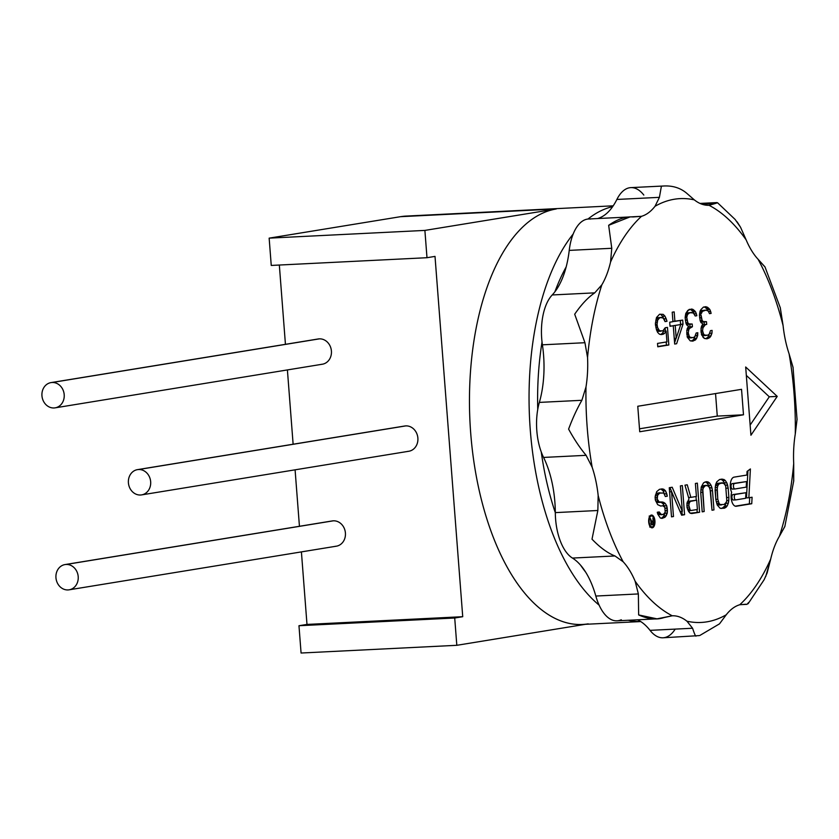 <?xml version="1.0" encoding="UTF-8"?>
<svg xmlns="http://www.w3.org/2000/svg" width="839" height="839" viewBox="0 0 839 839"><rect width="100%" height="100%" fill="white"/><g stroke="black" fill="none" stroke-linecap="round" stroke-linejoin="round"><path stroke-width="1.26" d="M541.26 451.99A190.935 93.863 87.2 0 0 555.313 512.671A190.935 93.863 -92.8 0 1 541.26 451.99M580.651 565.276A190.935 93.863 87.2 0 0 585.674 572.177A190.935 93.863 -92.8 0 1 580.651 565.276M612.659 206.635A208.303 102.4 87.2 0 0 587.961 219.042A208.303 102.4 87.2 0 1 612.659 206.635M573.173 234.018A208.303 102.4 87.2 0 0 530.07 427.093A208.303 102.4 87.2 0 0 599.13 605.139A208.303 102.4 87.2 0 1 530.07 427.093A208.303 102.4 87.2 0 1 573.173 234.018M628.222 620.273A208.303 102.4 87.2 0 0 640.702 621.542A208.303 102.4 87.2 0 1 628.222 620.273M537.747 409.39A190.935 93.863 -92.8 0 1 542.036 341.997A190.935 93.863 87.2 0 0 537.747 409.39M554.883 291.825A190.935 93.863 -92.8 0 1 566.189 266.875A190.935 93.863 87.2 0 0 554.883 291.825M588.191 623.849A208.303 102.4 -92.8 0 1 470.689 432.987A208.303 102.4 -92.8 0 1 556.267 208.963L400.528 216.682A208.303 102.4 -92.8 0 1 406.17 216.084L613.215 205.817M585.381 624.31L456.815 645.306L301.075 653.025L456.815 645.306L585.381 624.31M640.734 621.563L582.549 624.447A208.303 102.4 -92.8 0 1 470.291 427.24A208.303 102.4 -92.8 0 1 556.267 208.963L424.891 230.41L426.988 257.709L435.011 256.398L462.729 616.696L454.717 618.007L456.815 645.306L454.717 618.007L298.967 625.726L301.075 653.025L298.967 625.726L454.717 618.007L462.729 616.696L435.011 256.398L426.988 257.709L424.891 230.41L556.267 208.963L400.528 216.682L269.151 238.14L271.249 265.439L426.988 257.709L271.249 265.439L269.151 238.14L424.891 230.41L269.151 238.14L400.528 216.682A208.303 102.4 87.2 0 1 411.855 216.126M279.335 265.03L285.438 344.326L279.335 265.03M287.399 369.926L293.126 444.23L287.399 369.926M295.087 469.83L299.439 526.294L295.087 469.83M301.411 551.894L306.99 624.426L298.967 625.726L306.99 624.426L462.729 616.696L306.99 624.426L301.411 551.894M317.173 339.208A12.795 11.117 80.7 0 1 319.313 338.862A12.795 11.117 80.7 0 1 331.415 351.048A12.795 11.117 80.7 0 1 321.274 364.336M403.632 426.254A12.795 11.117 80.7 0 1 405.772 425.897A12.795 11.117 80.7 0 1 417.874 438.084A12.795 11.117 80.7 0 1 407.733 451.372M331.174 521.176A12.795 11.117 80.7 0 1 333.314 520.82A12.795 11.117 80.7 0 1 345.416 533.006A12.795 11.117 80.7 0 1 335.275 546.304M51.011 382.605L318.233 338.966A12.795 11.117 80.7 0 1 319.313 338.862L52.091 382.49A12.795 11.117 -99.3 0 0 51.011 382.605A12.795 11.117 -99.3 0 0 42.013 396.396A12.795 11.117 -99.3 0 0 54.053 407.964A12.795 11.117 -99.3 0 0 55.133 407.848A12.795 11.117 -99.3 0 0 64.142 394.047A12.795 11.117 -99.3 0 0 52.091 382.49L319.313 338.862A12.795 11.117 80.7 0 1 331.353 350.419A12.795 11.117 80.7 0 1 322.354 364.22L55.133 407.848M137.47 469.641L404.692 426.013A12.795 11.117 80.7 0 1 405.772 425.897L138.561 469.525A12.795 11.117 -99.3 0 0 137.47 469.641A12.795 11.117 -99.3 0 0 128.472 483.442A12.795 11.117 -99.3 0 0 140.512 495.01A12.795 11.117 -99.3 0 0 141.592 494.895A12.795 11.117 -99.3 0 0 150.601 481.093A12.795 11.117 -99.3 0 0 138.561 469.525L405.772 425.897A12.795 11.117 80.7 0 1 417.822 437.465A12.795 11.117 80.7 0 1 408.813 451.256L141.592 494.895M65.012 564.574L332.234 520.935A12.795 11.117 80.7 0 1 333.314 520.82L66.092 564.458A12.795 11.117 -99.3 0 0 65.012 564.574A12.795 11.117 -99.3 0 0 56.014 578.365A12.795 11.117 -99.3 0 0 68.053 589.932A12.795 11.117 -99.3 0 0 69.134 589.817A12.795 11.117 -99.3 0 0 78.142 576.015A12.795 11.117 -99.3 0 0 66.092 564.458L333.314 520.82A12.795 11.117 80.7 0 1 345.353 532.387A12.795 11.117 80.7 0 1 336.355 546.189L69.134 589.817M140.512 495.01A12.795 11.117 -99.3 0 0 150.663 481.712A12.795 11.117 -99.3 0 0 138.561 469.525A12.795 11.117 -99.3 0 0 128.409 482.824A12.795 11.117 -99.3 0 0 140.512 495.01M54.053 407.964A12.795 11.117 -99.3 0 0 64.194 394.676A12.795 11.117 -99.3 0 0 52.091 382.49A12.795 11.117 -99.3 0 0 41.95 395.777A12.795 11.117 -99.3 0 0 54.053 407.964M68.053 589.932A12.795 11.117 -99.3 0 0 78.205 576.645A12.795 11.117 -99.3 0 0 66.092 564.458A12.795 11.117 -99.3 0 0 55.951 577.746A12.795 11.117 -99.3 0 0 68.053 589.932M701.047 315.044L699.443 315.118L701.047 315.044L701.257 317.75L699.621 317.834L701.257 317.75L702.117 320.351L700.125 320.456L702.117 320.351L703.197 321.557L700.387 321.201L705.19 321.914L702.809 322.029L700.806 321.673L706.49 321.704L706.7 324.41L704.32 324.525L704.12 321.966L704.32 324.525L706.7 324.41L703.019 324.735L705.4 324.62L703.554 326.298L701.446 326.402L703.554 326.298L703.009 327.755L701.121 327.85L703.009 327.755L702.568 330.576L700.953 330.65L702.568 330.576L702.673 331.929L701.037 332.013L702.673 331.929L703.481 333.859L701.404 333.953L703.481 333.859L704.561 335.055L702.18 335.17L701.498 334.415L702.18 335.17L706.239 335.464L703.858 335.579L702.18 335.17L707.539 335.254L709.112 334.31L710.465 330.65L712.091 330.388L711.975 333.156L709.71 333.261L711.975 333.156L710.885 336.072L708.504 336.198L709.395 333.807L708.504 336.198L710.885 336.072L709.689 337.645L707.308 337.76L708.504 336.198L707.308 337.76L709.689 337.645L707.476 338.694L704.498 338.495L701.582 334.845L701.068 328.07L702.704 323.686L700.974 322.606L700.166 320.676L699.422 315.307L700.083 311.08L700.953 309.57L699.422 315.307L700.166 320.676L700.974 322.606L702.704 323.686L701.068 328.07L701.058 332.192L703.092 337.351L704.498 338.495L706.826 338.799L709.689 337.645L711.975 333.156L712.091 330.388L710.465 330.65L709.112 334.31L707.539 335.254L704.561 335.055L703.481 333.859L702.568 330.576L703.009 327.755L705.4 324.62L706.7 324.41L706.49 321.704L703.197 321.557L702.117 320.351L701.047 315.044M699.548 313.723L701.268 313.629L702.411 311.384L705.935 310.126L708.305 311.112L709.49 313.66L711.115 313.398L709.825 309.497L705.998 306.686L703.397 307.116L700.953 309.57L703.397 307.116L707.35 307.158L704.141 306.99L707.35 307.158L708.745 308.301L706.365 308.416L704.959 307.273L706.365 308.416L708.745 308.301L709.825 309.497L707.445 309.612L706.365 308.416L707.445 309.612L709.825 309.497L710.633 311.416L708.556 311.521L710.633 311.416L711.115 313.398L709.49 313.66L708.305 311.112L705.935 310.126L701.603 310.566L703.984 310.451L700.03 311.51L701.603 310.566L700.03 311.51L702.411 311.384L701.268 313.629L699.548 313.723M701.519 326.098L703.019 324.735L701.519 326.098M705.484 338.62L707.308 337.76L705.484 338.62M797.05 419.416L795.267 434.088A212.173 104.298 87.2 0 0 794.061 393.648A212.173 104.298 87.2 0 0 789.09 353.817A212.173 104.298 -92.8 0 1 794.061 393.648A212.173 104.298 -92.8 0 1 795.267 434.088A74.681 36.717 87.2 0 0 793.704 463.548A212.173 104.298 -92.8 0 1 779.41 536.268A74.681 36.717 87.2 0 0 770.695 559.068A212.173 104.298 -92.8 0 1 739.757 604.751A74.681 36.717 87.2 0 0 726.238 614.788A212.173 104.298 -92.8 0 1 686.952 621.206A74.681 36.717 87.2 0 0 672.238 615.784A212.173 104.298 -92.8 0 1 635.123 581.196A74.681 36.717 87.2 0 0 623.167 561.773A212.173 104.298 -92.8 0 1 598.165 495.471A74.681 36.717 87.2 0 0 592.166 467.25A212.173 104.298 -92.8 0 1 587.195 427.429A212.173 104.298 -92.8 0 1 585.989 386.978A74.681 36.717 87.2 0 0 587.552 357.529A212.173 104.298 -92.8 0 1 601.857 284.809A74.681 36.717 87.2 0 0 610.561 262.009A212.173 104.298 -92.8 0 1 641.499 216.315A74.681 36.717 87.2 0 0 655.018 206.289A212.173 104.298 -92.8 0 1 694.314 199.871A74.681 36.717 87.2 0 0 709.018 205.293A212.173 104.298 -92.8 0 1 746.144 239.87A74.681 36.717 87.2 0 0 758.099 259.293A212.173 104.298 -92.8 0 1 783.091 325.605A74.681 36.717 87.2 0 0 789.09 353.817L793.044 367.314M637.766 406.265L639.727 431.749L743.49 414.802L741.54 389.327L637.766 406.265L741.54 389.327L743.49 414.802L717.272 416.102L715.541 393.575L717.272 416.102L743.49 414.802L639.727 431.749L637.766 406.265M648.694 521.942A6.397 3.146 87.2 0 0 652.302 527.804A6.397 3.146 87.2 0 0 654.934 520.925A6.397 3.146 87.2 0 0 651.326 515.073A6.397 3.146 87.2 0 0 648.694 521.942A6.397 3.146 87.2 0 0 652.134 527.825A6.397 3.146 87.2 0 0 654.934 520.925L654.934 520.925A6.397 3.146 87.2 0 0 651.494 515.052A6.397 3.146 87.2 0 0 648.694 521.942M752.09 497.233L748.86 497.758L750.391 468.949L747.056 471.424L746.867 475.052L734.083 477.139A9.135 4.489 87.2 0 0 730.329 486.966A9.135 4.489 87.2 0 0 731.639 492.283A9.135 4.489 87.2 0 0 731.178 497.884A9.135 4.489 87.2 0 0 736.327 506.253L751.744 503.736L752.09 497.233L751.744 503.736L749.363 503.861L749.688 497.621L749.363 503.861L751.744 503.736L736.327 506.253A9.135 4.489 87.2 0 1 736.076 506.284A9.135 4.489 87.2 0 1 731.178 497.884A9.135 4.489 87.2 0 1 731.639 492.283A9.135 4.489 87.2 0 1 730.329 486.966A9.135 4.489 87.2 0 1 734.083 477.139L746.867 475.052L747.056 471.424L750.391 468.949L748.86 497.758L752.09 497.233M724.424 508.203L727.214 505.865L728.336 503.169L728.881 497.433L728.168 488.141L726.763 482.729L725.263 480.464L722.18 479.09L719.568 479.509L716.768 481.848L715.657 484.543L715.101 490.28L715.824 499.572L717.23 504.984L720.124 508.277L724.424 508.203L722.033 508.319L726.008 507.312L724.424 508.203L720.124 508.277L717.23 504.984L715.824 499.572L715.195 487.123L716.768 481.848L719.568 479.509L723.858 479.436L720.523 479.352L723.858 479.436L725.263 480.464L722.882 480.579L721.477 479.562L722.882 480.579L725.263 480.464L726.763 482.729L724.372 482.844L722.882 480.579L724.372 482.844L726.763 482.729L727.602 485.099L725.316 485.215L727.602 485.099L728.168 488.141L726.165 488.246L728.168 488.141L728.881 497.433L726.91 497.537L728.881 497.433L728.797 500.589L726.679 500.694L728.797 500.589L728.336 503.169L725.945 503.295L726.081 502.571L725.945 503.295L728.336 503.169L727.214 505.865L724.833 505.98L725.945 503.295L724.833 505.98L727.214 505.865L726.008 507.312L723.627 507.438L724.833 505.98L722.033 508.319L724.424 508.203M700.733 492.619L702.212 511.832L704.173 511.507L702.83 489.777L703.344 487.805L705.484 485.571L708.147 485.771L710.014 488.602L712.007 510.227L713.968 509.913L712.489 490.7L711.084 485.288L709.584 483.023L706.501 481.649L703.617 482.75L701.289 486.893L700.733 492.619L701.289 486.893L703.617 482.75L706.501 481.649L708.189 481.995L705.022 481.953L708.189 481.995L709.584 483.023L707.204 483.138L705.798 482.121L707.204 483.138L709.584 483.023L711.084 485.288L708.703 485.403L707.204 483.138L708.703 485.403L711.084 485.288L711.923 487.658L709.637 487.774L711.923 487.658L712.489 490.7L710.486 490.805L712.489 490.7L713.968 509.913L712.007 510.227L710.528 491.025L708.703 485.403L709.207 486.84L706.795 485.362L704.403 485.477L706.795 485.362L703.103 485.697L705.484 485.571L704.225 486.41L701.844 486.526L703.103 485.697L701.844 486.526L704.225 486.41L703.344 487.805L701.1 487.92L703.344 487.805L702.83 489.777L700.817 489.871L702.83 489.777L702.694 492.304L700.743 492.399L702.694 492.304L704.173 511.507L702.212 511.832L700.733 492.619M696.401 496.468L690.854 497.37L687.235 484.795L684.949 485.162L688.987 498.932L686.984 503.022L686.994 507.417L690.078 513.185L699.6 512.251L697.356 483.138L695.395 483.463L696.401 496.468L695.395 483.463L697.356 483.138L699.6 512.251L697.219 512.377L696.999 509.546L697.219 512.377L699.6 512.251L691.766 513.531L690.078 513.185L688.63 511.538L686.994 507.417L686.984 503.022L688.987 498.932L684.949 485.162L687.235 484.795L690.854 497.37L696.401 496.468M680.377 485.907L682.327 511.308L672.207 487.249L669.27 487.721L671.515 516.845L673.476 516.52L671.567 491.738L681.635 515.188L684.572 514.706L682.338 485.592L680.377 485.907L682.338 485.592L684.572 514.706L682.191 514.821L681.918 511.329L682.191 514.821L684.572 514.706L681.635 515.188L671.567 491.738L669.585 491.843L671.567 491.738L673.476 516.52L671.515 516.845L669.27 487.721L672.207 487.249L682.327 511.308L680.377 485.907M659.234 511.947L657.273 512.262L657.745 514.066L660.356 518.03L662.044 518.387L664.928 517.285L667.257 513.143L666.69 505.707L665.191 503.442L662.432 502.016L659.118 501.932L657.252 499.1L657.619 495.272L659.758 493.038L663.722 493.017L665.317 496.52L667.278 496.206L665.547 490.846L662.086 488.896L659.475 489.326L656.675 491.664L655.102 496.94L655.332 500.034L657.682 504.669L660.765 506.053L662.716 505.728L664.824 507.27L665.201 512.22L663.387 514.401L661.426 514.727L659.234 511.947L659.653 513.132L657.524 513.237L659.653 513.132L660.398 514.265L658.017 514.38L661.426 514.727L658.017 514.38L663.387 514.401L665.201 512.22L664.824 507.27L662.716 505.728L660.765 506.053L657.682 504.669L655.332 500.034L655.102 496.94L656.675 491.664L659.475 489.326L662.086 488.896L663.764 489.252L660.429 489.168L663.764 489.252L665.547 490.846L663.156 490.962L661.384 489.368L663.156 490.962L665.547 490.846L666.764 493.783L664.373 493.898L663.156 490.962L664.373 493.898L666.764 493.783L667.278 496.206L665.317 496.52L663.722 493.017L657.377 493.164L659.989 492.734L657.377 493.164L659.758 493.038L658.5 493.877L656.119 493.993L657.377 493.164L656.119 493.993L658.5 493.877L657.619 495.272L655.374 495.388L657.619 495.272L657.105 497.233L655.133 497.338L657.105 497.233L657.252 499.1L655.269 499.195L657.252 499.1L658.049 500.852L655.668 500.967L658.049 500.852L659.118 501.932L656.738 502.047L655.668 500.977L656.738 502.047L660.471 502.33L658.091 502.456L656.738 502.047L662.432 502.016L663.785 502.425L660.639 502.309L663.785 502.425L665.191 503.442L662.81 503.568L661.405 502.54L662.81 503.568L665.191 503.442L666.69 505.707L664.299 505.833L662.81 503.568L664.299 505.833L666.69 505.707L667.204 508.13L665.075 508.245L667.204 508.13L667.393 510.615L665.348 510.71L667.393 510.615L667.257 513.143L664.876 513.258L664.908 512.692L664.876 513.258L667.257 513.143L666.145 515.838L663.764 515.954L664.876 513.258L663.764 515.954L666.145 515.838L664.928 517.285L662.548 517.401L663.764 515.954L662.548 517.401L664.928 517.285L662.044 518.387L660.356 518.03L657.745 514.066L657.273 512.262L659.234 511.947M685.799 313.419L685.138 317.635L685.883 323.005L686.68 324.934L688.41 326.025L686.774 330.409L687.298 337.184L690.203 340.823L693.182 341.022L696.601 338.411L697.807 332.726L696.181 332.989L694.818 336.638L693.245 337.582L690.277 337.383L689.197 336.187L688.284 332.905L688.725 330.094L689.27 328.626L692.416 326.738L692.206 324.032L688.903 323.885L687.823 322.69L686.763 317.373L687.529 314.51L689.689 312.779L693.318 312.874L695.206 315.999L696.831 315.726L696.349 313.755L695.541 311.825L693.056 309.486L689.113 309.444L685.799 313.419L687.865 310.336L691.703 309.025L693.056 309.486L689.857 309.318L693.056 309.486L694.461 310.629L692.081 310.745L690.675 309.601L692.081 310.745L694.461 310.629L695.541 311.825L693.161 311.94L692.081 310.745L693.161 311.94L695.541 311.825L696.349 313.755L694.273 313.859L696.349 313.755L696.831 315.726L695.206 315.999L694.021 313.45L691.64 312.465L687.309 312.895L689.689 312.779L685.736 313.838L687.309 312.895L685.736 313.838L688.127 313.723L687.529 314.51L685.526 314.604L687.529 314.51L686.984 315.967L685.264 316.051L686.984 315.967L686.763 317.373L685.148 317.457L686.763 317.373L686.973 320.089L685.327 320.162L686.973 320.089L687.823 322.69L685.83 322.784L687.823 322.69L688.903 323.885L686.103 323.539L690.906 324.242L688.525 324.368L686.522 324.001L692.206 324.032L692.416 326.738L690.025 326.864L689.836 324.294L690.025 326.864L692.416 326.738L688.735 327.074L691.116 326.958L689.27 328.626L687.162 328.731L689.27 328.626L688.725 330.094L686.826 330.188L688.725 330.094L688.284 332.905L686.669 332.989L688.284 332.905L688.389 334.258L686.753 334.342L688.389 334.258L689.197 336.187L687.12 336.292L689.197 336.187L690.277 337.383L687.886 337.498L687.214 336.754L687.886 337.498L691.944 337.792L689.564 337.918L687.886 337.498L693.245 337.582L694.818 336.638L696.181 332.989L697.807 332.726L697.691 335.485L695.416 335.6L697.691 335.485L696.601 338.411L694.22 338.526L695.101 336.145L694.22 338.526L696.601 338.411L695.405 339.973L693.024 340.089L694.22 338.526L693.024 340.089L695.405 339.973L692.532 341.127L690.203 340.823L687.298 337.184L686.774 330.409L688.41 326.025L686.68 324.934L685.883 323.005L685.138 317.635L685.799 313.419M676.622 343.728L683.009 324.158L682.694 320.099L674.902 321.368L674.168 311.888L672.217 312.202L672.951 321.683L669.7 322.218L670.015 326.287L673.266 325.752L674.671 344.042L676.622 343.728L674.671 344.042L673.266 325.752L670.015 326.287L669.7 322.218L672.951 321.683L672.217 312.202L674.168 311.888L674.902 321.368L672.93 321.463L682.694 320.099L683.009 324.158L676.622 343.728M665.201 327.755L662.81 330.891L659.506 330.744L657.629 327.619L657.042 324.284L657.703 320.058L659.821 317.656L663.114 317.803L665.054 321.61L667.005 321.285L664.96 316.135L663.177 314.363L659.559 314.268L656.518 317.509L655.364 323.875L656.486 329.863L657.661 332.412L659.444 334.184L661.122 334.593L664.645 333.335L666.114 331.038L666.942 341.882L657.524 343.413L657.786 346.801L668.83 344.997L667.466 327.388L665.201 327.755L667.466 327.388L668.83 344.997L666.439 345.123L666.208 341.997L666.439 345.123L668.83 344.997L657.786 346.801L657.524 343.413L666.942 341.882L666.114 331.038L663.722 331.153L666.114 331.038L664.645 333.335L662.254 333.45L663.722 331.153L662.254 333.45L664.645 333.335L663.072 334.279L660.681 334.394L662.254 333.45L660.681 334.394L663.072 334.279L661.122 334.593L659.444 334.184L657.661 332.412L656.486 329.863L655.364 323.875L656.518 317.509L659.559 314.268L663.177 314.363L659.779 314.237L663.177 314.363L664.96 316.135L662.579 316.251L660.796 314.478L662.579 316.251L664.96 316.135L666.145 318.684L664.006 318.789L666.145 318.684L667.005 321.285L665.054 321.61L664.194 318.998L661.761 317.341L657.43 317.771L659.821 317.656L658.573 318.547L656.213 318.663L657.43 317.771L656.213 318.642L658.573 318.547L657.703 320.058L655.815 320.152L657.703 320.058L657.21 322.197L655.542 322.281L657.21 322.197L657.042 324.284L655.406 324.368L657.042 324.284L657.147 325.637L655.511 325.721L657.147 325.637L657.629 327.619L655.888 327.703L657.629 327.619L658.426 329.549L656.423 329.643L658.426 329.549L659.506 330.744L656.748 330.451L660.859 331.206L658.479 331.332L657.126 330.86L662.81 330.891L665.201 327.755M750.926 435.242L777.229 396.396L745.682 367L750.926 435.242L745.682 367L777.229 396.396L750.926 435.242M793.075 367.503L789.09 353.817A74.681 36.717 87.2 0 1 783.091 325.605A212.173 104.298 87.2 0 0 758.099 259.293L765.011 266.928M784.832 526.546L779.41 536.268A212.173 104.298 87.2 0 0 793.704 463.548A74.681 36.717 87.2 0 1 795.267 434.088L797.05 419.227M780.291 307.724L783.091 325.605L780.197 307.399M735.1 219.409L740.554 227.254L746.144 239.87A74.681 36.717 87.2 0 0 758.099 259.293L765.063 267.064M737.103 221.842L740.554 227.254L746.144 239.87A212.173 104.298 87.2 0 0 709.018 205.293L717.586 202.786L735.195 219.514M686.354 192.949L694.314 199.871A212.173 104.298 87.2 0 0 655.018 206.289L659.412 197.343L661.405 186.174C671.284 185.167 679.6 187.422 686.354 192.949L694.314 199.871A74.681 36.717 87.2 0 0 709.018 205.293L715.111 203.552L701.939 204.202L715.111 203.552L716.967 202.587M621.279 619.748A44.771 22.003 -92.8 0 1 595.826 596.047A74.681 36.717 87.2 0 0 572.45 558.071A74.681 36.717 -92.8 0 1 595.826 596.047L638.364 593.939L635.123 581.196A74.681 36.717 87.2 0 0 623.167 561.773L614.987 555.963C607.688 553.132 600.032 547.542 592.009 539.173L597.85 510.5L598.165 495.471A212.173 104.298 87.2 0 0 623.167 561.773L614.987 555.963L572.45 558.071A44.771 22.003 -92.8 0 1 555.313 512.619A74.681 36.717 87.2 0 0 543.578 457.433A74.681 36.717 -92.8 0 1 555.313 512.619L597.85 510.5L598.165 495.471A74.681 36.717 87.2 0 0 592.166 467.25L586.115 455.325C580.032 448.078 574.191 439.332 568.601 429.107C572.576 418.399 577.001 408.792 581.878 400.297L585.989 386.978A212.173 104.298 87.2 0 0 587.195 427.429A212.173 104.298 87.2 0 0 592.166 467.25L586.115 455.325L543.578 457.433A44.771 22.003 -92.8 0 1 539.351 402.405A74.681 36.717 87.2 0 0 542.403 344.819A74.681 36.717 -92.8 0 1 539.351 402.405L581.878 400.297L585.989 386.978A74.681 36.717 87.2 0 0 587.552 357.529L584.94 342.711L574.694 314.216C581.343 304.526 588.024 297.405 594.736 292.853L601.857 284.809A212.173 104.298 87.2 0 0 587.552 357.529L584.94 342.711L542.403 344.819A44.771 22.003 -92.8 0 1 552.209 294.961A74.681 36.717 87.2 0 0 569.23 250.389L611.767 248.281L569.23 250.389A74.681 36.717 -92.8 0 1 552.209 294.961L594.736 292.853L601.857 284.809A74.681 36.717 87.2 0 0 610.561 262.009L611.767 248.281L608.663 225.303L630.005 216.934L641.499 216.315A212.173 104.298 87.2 0 0 610.561 262.009L611.767 248.281L608.663 225.303C617.473 219.157 625.579 216.378 632.973 216.955L641.499 216.315A74.681 36.717 87.2 0 0 655.018 206.289L659.412 197.343L616.885 199.451A74.681 36.717 -92.8 0 1 597.578 218.549A74.681 36.717 87.2 0 0 616.885 199.451A44.771 22.003 -92.8 0 1 643.817 195.057M635.123 581.196A212.173 104.298 87.2 0 0 672.238 615.784L663.806 617.64C656.622 620.052 648.232 619.151 638.647 614.935L638.364 593.939L635.123 581.196M675.206 629.103A44.771 22.003 -92.8 0 1 650.036 630.351A74.681 36.717 87.2 0 0 637.535 619.811A74.681 36.717 -92.8 0 1 650.036 630.351L692.574 628.243L686.952 621.206A74.681 36.717 87.2 0 0 672.238 615.784L657.01 618.846L638.647 614.935L638.364 593.939L595.826 596.047A44.771 22.003 -92.8 0 0 617.022 620.829L657.126 618.836M696.024 636.077C695.646 636.623 694.493 634.001 692.574 628.243L686.952 621.206A212.173 104.298 87.2 0 0 726.238 614.788L719.505 623.849L699.841 635.459M784.874 526.389L779.41 536.268A74.681 36.717 87.2 0 0 770.695 559.068A212.173 104.298 87.2 0 1 739.757 604.751L745.944 604.227L739.757 604.751A74.681 36.717 87.2 0 0 726.238 614.788L719.505 623.849M765.692 576.624L770.695 559.068L767.15 572.911L764.098 579.801M793.694 481.198L793.704 463.548L793.736 480.894M630.141 216.934L588.548 219A44.771 22.003 -92.8 0 0 569.23 250.389A44.771 22.003 -92.8 0 1 590.446 219.063M594.736 292.853C588.024 297.405 581.343 304.526 574.694 314.216L584.94 342.711L542.403 344.819A44.771 22.003 -92.8 0 1 552.209 294.961L594.736 292.853M581.878 400.297C577.001 408.792 572.576 418.399 568.601 429.107C574.191 439.332 580.032 448.078 586.115 455.325L543.578 457.433A44.771 22.003 -92.8 0 1 539.351 402.405L581.878 400.297M597.85 510.5L592.009 539.173C600.032 547.542 607.688 553.132 614.987 555.963L572.45 558.071A44.771 22.003 -92.8 0 1 555.313 512.619L597.85 510.5M699.16 635.605L663.02 637.787A44.771 22.003 -92.8 0 1 650.036 630.351L692.574 628.243M746.951 604.353L748.692 602.433M664.236 185.975L661.405 186.174L659.412 197.343L616.885 199.451A44.771 22.003 -92.8 0 1 630.834 187.621L663.68 185.996M639.496 428.802L717.272 416.102L639.496 428.802M649.806 516.205A5.485 2.695 -92.8 0 1 650.382 516.593M650.865 526.41A5.485 2.695 -92.8 0 1 650.34 526.84M649.145 521.879L649.145 521.879A5.485 2.695 87.2 0 0 652.081 526.913A5.485 2.695 87.2 0 0 654.483 520.998A5.485 2.695 87.2 0 0 651.546 515.964A5.485 2.695 87.2 0 0 649.145 521.879A5.485 2.695 -92.8 0 1 651.389 515.975A5.485 2.695 -92.8 0 1 654.483 520.998A5.485 2.695 -92.8 0 1 652.228 526.892A5.485 2.695 -92.8 0 1 649.145 521.879M652.732 521.05L651.588 521.239L650.351 518.45L651.452 524.805L653.413 524.627L652.899 518.041L653.413 524.627L651.798 524.889L650.802 523.494L651.2 521.585L650.351 518.45L651.588 521.239L652.732 521.05M651.515 522.099L652.794 521.889L651.515 522.099M650.938 521.984L652.794 521.889L652.952 523.997L651.672 524.207L651.211 523.431L651.326 522.267L651.463 524.092L652.952 523.997L652.794 521.889L650.938 521.984M651.054 524.228L651.672 524.207L651.054 524.228M746.479 497.884L748.86 497.758L746.479 497.884L747.916 470.784L746.479 497.884M735.237 506.169L749.363 503.861L735.237 506.169M732.195 483.631L746.521 481.565L732.195 483.631L746.521 481.565L746.228 487.134L734.995 488.969A2.737 1.342 -92.8 0 1 733.454 486.463A2.737 1.342 87.2 0 0 734.922 488.98A2.737 1.342 87.2 0 0 734.995 488.969L746.228 487.134L746.521 481.565L734.576 483.516A2.737 1.342 87.2 0 0 733.454 486.463A2.737 1.342 -92.8 0 1 734.576 483.516L732.195 483.631A2.737 1.342 -92.8 0 0 731.063 486.578A2.737 1.342 -92.8 0 1 732.195 483.631M732.615 489.085A2.737 1.342 -92.8 0 1 731.063 486.578A2.737 1.342 -92.8 0 0 732.541 489.095A2.737 1.342 -92.8 0 0 732.615 489.085L734.849 488.98M735.688 499.897L733.454 500.002A2.737 1.342 -92.8 0 1 731.912 497.496A2.737 1.342 -92.8 0 1 733.034 494.549L745.934 492.713L733.034 494.549L745.934 492.713L745.64 498.293L745.934 492.713L735.415 494.433A2.737 1.342 87.2 0 0 734.293 497.38A2.737 1.342 -92.8 0 1 735.415 494.433L733.034 494.549A2.737 1.342 -92.8 0 0 731.912 497.496A2.737 1.342 -92.8 0 0 733.38 500.013L735.761 499.897A2.737 1.342 87.2 0 0 735.834 499.887L745.64 498.293L735.834 499.887A2.737 1.342 -92.8 0 1 734.293 497.38A2.737 1.342 87.2 0 0 735.761 499.897M721.079 508.476L722.033 508.319L721.079 508.476M724.886 484.281L724.372 482.844L724.886 484.281M719.138 505.026L716.716 503.557L719.096 503.421L717.775 499.247L717.198 487.428L718.593 484.061L722.463 482.803L724.896 484.292L725.693 486.043L726.784 500.285L726.28 502.257L724.13 504.48L726.28 502.257L726.784 500.285L725.693 486.043L723.816 483.212L719.852 483.233L717.712 485.466L717.062 489.955L717.775 499.247L719.096 503.421L720.166 504.501L719.096 503.421L716.716 503.547L717.785 504.627L724.13 504.48L717.785 504.627L721.519 504.91L719.138 505.026M715.531 485.267L717.471 483.348L722.463 482.803L717.471 483.348L719.852 483.233L717.471 483.348L716.212 484.176L718.593 484.061L716.212 484.176L715.531 485.267M716.233 501.774L718.299 501.67L716.233 501.774M715.803 499.352L717.775 499.247L715.803 499.352M715.111 490.049L717.062 489.955L715.111 490.049M715.185 487.522L717.198 487.428L715.185 487.522M715.468 485.571L717.712 485.466L715.468 485.571M701.152 487.606L701.844 486.526L701.152 487.606M688.557 497.485L690.854 497.37L688.557 497.485M696.276 500.201L695.992 496.531L696.276 500.201M691.032 513.384L697.219 512.377L691.032 513.384M688.095 501.313L696.685 500.18L688.095 501.313L696.685 500.18L697.398 509.472L691.2 510.49L690.172 510.028L688.809 505.235L689.553 501.974L687.267 502.089L690.487 501.198L688.987 503.327L688.809 505.235L690.172 510.028L691.2 510.49L697.398 509.472L696.685 500.18L687.298 501.984L688.095 501.313M688.809 510.605L691.2 510.49L688.809 510.605M687.928 510.143L690.172 510.028L687.928 510.143M687.403 509L689.417 508.895L687.403 509M686.973 507.186L688.955 507.092L686.973 507.186M686.826 505.33L688.809 505.235L686.826 505.33M686.942 503.421L688.987 503.327L686.942 503.421M680.02 511.423L682.327 511.308L680.02 511.423M681.53 514.936L682.191 514.821L681.53 514.936M676.454 503.117L669.931 487.616L676.454 503.117M655.437 495.073L656.119 493.993L655.437 495.073M664.551 506.997L664.299 505.833L664.551 506.997M661.3 518.229L662.548 517.401L661.3 518.229M699.81 312.276L701.813 312.171L699.81 312.276M707.948 310.818L707.445 309.612L707.948 310.818M693.664 313.157L693.161 311.94L693.664 313.157M687.235 328.437L688.735 327.074L687.235 328.437M691.2 340.959L693.024 340.089L691.2 340.959M674.577 342.805L676.045 338.316L674.577 342.805M680.534 324.546L683.009 324.158L680.628 324.284L680.335 320.488L680.534 324.546M669.994 326.014L670.885 325.868L669.994 326.014M672.847 325.773L680.733 324.536L672.847 325.773M674.241 338.4L676.203 338.306L680.733 324.536L675.217 325.438L680.733 324.536L676.203 338.306L675.217 325.438L676.203 338.306L674.241 338.4M665.358 331.069L665.117 327.913L665.358 331.069M657.766 346.538L666.439 345.123L657.766 346.538M663.492 318.222L662.579 316.251L663.492 318.222M750.15 425.058L769.29 396.795L777.229 396.396L769.29 396.795L746.322 375.4L769.29 396.795L750.15 425.058M793.033 367.23L797.05 419.5M764.969 266.854L780.333 307.871M764.193 579.634L748.105 603.765M793.757 480.768L784.811 526.63M746.825 604.353L739.988 604.688M716.946 202.587L700.03 203.426M649.155 516.079L651.546 515.964M652.081 526.913L649.701 527.028M734.922 488.98L732.541 489.095"/></g></svg>
